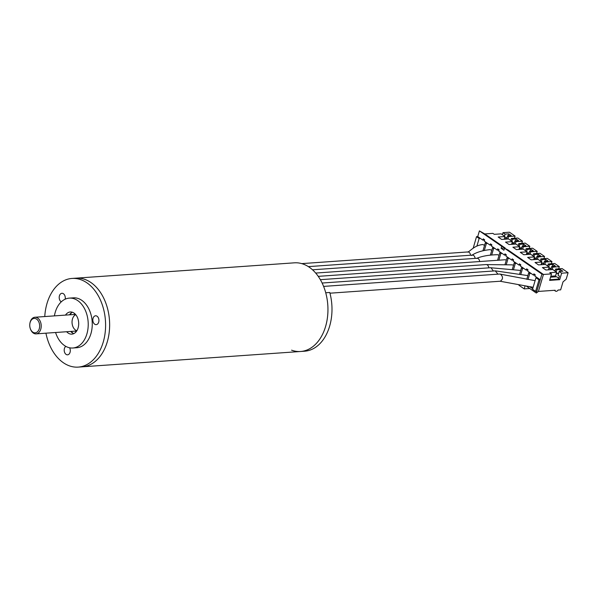 <?xml version="1.0" encoding="UTF-8"?>
<svg xmlns="http://www.w3.org/2000/svg" width="598" height="598" viewBox="0 0 598 598"><rect width="100%" height="100%" fill="white"/><g stroke="black" fill="none" stroke-linecap="round" stroke-linejoin="round"><path stroke-width="0.9" d="M44.76 316.559A44.439 30.393 86 0 1 72.007 278.444L76.051 278.16A44.439 30.393 86 0 1 90.986 282.577A44.439 30.393 86 0 1 109.314 331.412A44.439 30.393 86 0 1 82.277 366.821L300.592 351.489A44.439 30.393 86 0 1 291.585 350.174M72.007 278.444A44.439 30.393 86 0 1 105.442 320.648A44.439 30.393 86 0 1 78.233 367.105L82.277 366.821A44.439 30.393 86 0 0 109.486 320.364A44.439 30.393 86 0 0 76.051 278.16L294.366 262.828A44.439 30.393 86 0 1 309.301 267.246A44.439 30.393 86 0 1 327.622 316.08A44.439 30.393 86 0 1 300.592 351.489L304.636 351.205A44.439 30.393 86 0 0 329.767 292.474L325.723 292.758A44.439 30.393 86 0 1 300.592 351.489M73.853 333.602A11.108 7.602 86 0 1 72.261 332.817A11.108 7.602 86 0 1 70.691 331.442M69.525 314.817A11.108 7.602 86 0 1 72.351 312.238M65.481 315.101A11.108 7.602 86 0 1 70.302 311.977A11.108 7.602 86 0 1 78.659 322.524A11.108 7.602 86 0 1 71.857 334.14A11.108 7.602 86 0 1 68.217 333.101A11.108 7.602 86 0 1 66.647 331.726M54.418 315.879A24.996 17.095 86 0 1 69.331 298.125A24.996 17.095 86 0 1 88.138 321.859A24.996 17.095 86 0 1 72.829 347.999A24.996 17.095 86 0 1 64.636 345.651A24.996 17.095 86 0 1 55.584 332.503M69.331 298.125L73.375 297.841A24.996 17.095 86 0 1 92.174 321.575A24.996 17.095 86 0 1 76.873 347.715L72.829 347.999M97.026 316.2A4.448 3.042 -94 0 0 95.568 315.781A4.448 3.042 -94 0 0 92.847 320.431A4.448 3.042 -94 0 0 96.188 324.647A4.448 3.042 -94 0 0 98.894 321.081A4.448 3.042 -94 0 0 97.026 316.2M65.167 299.194A4.448 3.042 -94 0 0 63.388 293.708A4.448 3.042 -94 0 0 61.93 293.289A4.448 3.042 -94 0 0 59.217 296.989A4.448 3.042 -94 0 0 61.265 301.841M65.81 346.369A4.448 3.042 -94 0 0 64.33 351.452A4.448 3.042 -94 0 0 67.559 354.823A4.448 3.042 -94 0 0 70.063 352.312A4.448 3.042 -94 0 0 69.615 347.782M78.233 367.105A44.439 30.393 86 0 1 63.672 362.941A44.439 30.393 86 0 1 45.926 333.183M33.682 332.585A7.221 4.941 86 0 1 30.251 328.444A7.221 4.941 86 0 1 29.9 323.436A7.221 4.941 86 0 1 35.858 318.712A7.221 4.941 86 0 1 39.528 327.577A7.221 4.941 86 0 1 33.682 332.585M29.9 323.436L29.967 323.04A8.335 5.696 86 0 1 34.923 317.246A8.335 5.696 86 0 1 41.187 325.163A8.335 5.696 86 0 1 36.089 333.871A8.335 5.696 86 0 1 34.333 333.602A8.335 5.696 86 0 1 30.378 328.825L30.251 328.444M71.371 331.389A12.498 8.551 -94 0 0 73.083 333.288M71.633 312.649A12.498 8.551 -94 0 0 70.205 314.765M543.455 264.57L544.427 261.296L548.067 261.042L545.608 259.338L541.967 259.592L540.898 258.859L547.364 258.403L551.939 261.565L545.473 262.014L544.427 261.296M544.741 264.48L545.473 262.014M546.983 265.519L547.828 265.467M551.296 263.74L551.939 261.565M550.825 269.668L551.797 266.387L555.437 266.132L552.978 264.436L549.338 264.69L548.276 263.95L547.671 265.998M552.118 269.578L552.844 267.112L551.797 266.387M548.732 266.738L549.338 264.69M548.904 268.338L551.274 268.166M552.41 266.349L552.978 264.436M558.667 268.838L559.317 266.656L554.742 263.501L548.276 263.95M559.317 266.656L552.844 267.112M554.353 270.617L555.198 270.558M556.11 271.828L556.716 269.788L555.647 269.048L555.041 271.096M556.275 273.428L558.644 273.264M559.788 271.44L560.356 269.534L556.716 269.788M473.182 248.245L476.516 236.666L479.148 238.482L476.912 246.025M535.606 291.383L532.549 289.268L535.965 277.741L539.022 279.857L535.606 291.383L536.817 291.293L536.301 293.042L538.417 291.428L555.131 290.254A2.22 1.42 124.6 0 0 555.587 291.166A2.22 1.42 124.6 0 0 558.084 290.045L560.647 289.866L563.017 281.882L566.179 279.214L568.1 272.733L562.113 268.592L555.647 269.048M535.195 274.998L533.506 275.117L533.879 273.854L535.255 274.803L534.881 276.067L540.233 279.767L536.817 291.293M504.211 239.26L505.018 236.531L501.161 233.855L494.284 234.341L492.879 233.37L484.799 233.938L479.409 230.895L501.707 246.294L501.117 248.29L503.912 250.226L504.503 248.23L541.915 274.086L540.233 279.767L539.022 279.857M537.183 277.659L535.965 277.741M558.517 279.139L559.414 276.097L558.084 275.177L559.175 271.485L562.815 271.23L560.356 269.534M504.503 248.23L507.956 249.942L543.44 274.46L551.528 273.891L549.607 280.38L559.713 279.67L558.906 279.109L549.786 279.752M559.713 279.67L561.634 273.181L559.175 271.485M551.528 273.891L549.771 272.681L556.641 272.195L552.776 269.526L545.907 270.012L542.393 267.583L549.27 267.104L545.406 264.436L538.529 264.914L535.023 262.492L541.893 262.006L538.028 259.338L531.159 259.824L527.645 257.394L534.522 256.908L530.658 254.24L523.781 254.726L520.275 252.296L527.144 251.818L523.28 249.149L516.41 249.628L512.897 247.206L519.767 246.72L515.91 244.051L509.033 244.53L505.527 242.108L512.396 241.622L508.532 238.953L501.662 239.439L498.149 237.01L505.018 236.531M556.641 272.195L555.549 275.887L550.833 276.216M526.786 279.318L528.737 272.748L529.948 272.658L533.506 275.117M528.737 272.748L529.783 273.473L528.004 279.49M531.002 273.391L529.783 273.473M548.456 269.833L549.27 267.104M529.948 272.658L527.645 271.073L528.019 269.803L526.651 268.853L526.27 270.124L527.959 270.004M519.647 273.989L521.501 267.747L522.712 267.665L526.27 270.124M521.501 267.747L522.555 268.472L520.865 274.168M523.766 268.39L522.555 268.472M490.375 255.152L492.565 247.751L493.776 247.669L491.474 246.077L491.848 244.814L490.48 243.864L490.106 245.128L491.795 245.008M497.566 260.279L499.801 252.752L500.855 253.477L498.859 260.19M499.801 252.752L501.012 252.662L502.066 253.395L500.855 253.477M505.018 264.54L507.029 257.745L508.083 258.478L506.274 264.585M507.029 257.745L508.248 257.663L509.294 258.388L508.083 258.478M536.077 259.472L537.049 256.198L540.689 255.944L538.23 254.247L534.59 254.501L533.528 253.761L532.923 255.809M537.37 259.382L538.095 256.923L537.049 256.198M533.984 256.542L534.59 254.501M534.156 258.142L536.526 257.977M537.662 256.153L538.23 254.247M528.707 254.382L529.679 251.1L533.311 250.846L530.86 249.149L527.219 249.403L526.15 248.663L525.545 250.712M529.992 254.285L530.725 251.825L529.679 251.1M526.614 251.444L527.219 249.403M526.778 253.044L529.148 252.879M530.291 251.063L530.86 249.149M521.329 249.284L522.301 246.01L525.941 245.748L523.482 244.051L519.841 244.305L518.78 243.573L518.174 245.614M522.622 249.194L523.347 246.727L522.301 246.01M519.236 246.354L519.841 244.305M519.408 247.953L521.777 247.781M522.914 245.965L523.482 244.051M492.565 247.751L493.619 248.476L491.676 255.025M493.776 247.669L494.83 248.394L493.619 248.476M513.959 244.186L514.93 240.912L518.563 240.658L516.111 238.953L512.471 239.215L511.402 238.475L510.797 240.516M515.244 244.096L515.977 241.637L514.93 240.912M511.866 241.256L512.471 239.215M512.03 242.855L514.4 242.691M515.543 240.867L516.111 238.953M521.8 243.356L522.443 241.181L517.868 238.019L511.402 238.475M522.443 241.181L515.977 241.637M517.487 245.143L518.331 245.083M521.075 247.834L520.94 248.305L520.335 247.886M518.78 243.573L525.246 243.117L529.813 246.279L523.347 246.727M524.857 250.233L525.702 250.173M529.17 248.454L529.813 246.279M528.453 252.932L528.311 253.403L527.705 252.984M526.15 248.663L532.616 248.215L537.191 251.369L530.725 251.825M532.235 255.331L533.08 255.271M536.548 253.552L537.191 251.369M535.823 258.022L535.688 258.493L535.083 258.074M533.528 253.761L539.994 253.305L544.569 256.467L538.095 256.923M539.605 260.429L540.45 260.369M543.918 258.642L544.569 256.467M522.712 267.665L520.41 266.073L520.783 264.802L519.415 263.86L519.042 265.123L520.723 265.004M541.085 264.735L541.893 262.006M513.495 260.003L511.806 260.123L512.18 258.859L513.555 259.809L513.174 261.072L519.042 265.123M533.708 259.644L534.522 256.908M508.248 257.663L505.945 256.071L506.319 254.808L504.944 253.858L504.57 255.122L506.259 255.01M526.337 254.546L527.144 251.818M501.012 252.662L498.71 251.078L499.083 249.807L497.715 248.858L497.334 250.128L499.024 250.009M518.959 249.448L519.767 246.72M494.83 248.394L497.334 250.128M502.066 253.395L504.57 255.122M509.294 258.388L511.806 260.123M512.329 269.287L514.265 262.746L515.319 263.479L513.562 269.399M516.53 263.389L515.319 263.479M514.265 262.746L515.476 262.664M534.717 258.104L534.276 259.599M527.518 252.999L527.077 254.494M520.312 247.886L519.871 249.388M511.589 244.35L512.396 241.622M482.945 250.801L485.329 242.751L486.54 242.668L490.106 245.128M485.329 242.751L486.383 243.483L484.298 250.51M487.594 243.393L486.383 243.483M486.54 242.668L484.245 241.076L484.619 239.813L483.244 238.864L482.87 240.127L484.559 240.007M479.409 230.895L477.727 236.576L482.87 240.127M480.366 238.4L479.148 238.482M476.516 236.666L477.727 236.576M484.799 233.938L505.153 248.006L501.707 246.294M505.153 248.006L501.117 248.29M541.915 274.086L543.44 274.46L538.417 291.428M526.816 286.487L536.301 293.042M524.999 286.218L524.207 288.894L518.915 285.239M529.731 288.505L524.207 288.894M530.052 286.92L532.706 288.752M558.779 278.242L556.648 276.769L550.549 277.195M556.327 273.428L555.303 276.859M557.201 273.368L557.807 273.779L557.949 273.316M551.67 277.113L551.954 276.141M561.634 273.181L568.1 272.733M502.38 234.708L502.985 232.659L509.459 232.203L515.065 236.083L508.599 236.539L507.553 235.814L511.193 235.56L508.734 233.863L505.093 234.117L502.985 232.659M510.109 240.045L510.954 239.985M514.422 238.266L515.065 236.083M507.866 238.998L508.599 236.539M506.581 239.088L507.553 235.814M504.488 236.158L505.093 234.117M504.66 237.757L507.029 237.593M508.165 235.769L508.734 233.863M505.915 237.675L505.467 239.17M513.704 242.736L513.562 243.207L513.084 242.878L512.673 244.276M513.084 242.878L512 242.952M541.362 261.64L541.967 259.592M541.526 263.24L543.896 263.075M545.04 261.251L545.608 259.338M540.898 258.859L540.293 260.9M542.453 263.172L543.059 263.591L543.201 263.12M541.923 263.21L541.474 264.712M549.121 268.323L548.68 269.818M549.831 268.27L550.437 268.689L550.571 268.218M476.471 258.441C481.988 256.116 489.044 254.875 497.656 254.703L499.038 255.309M477.017 258.291C478.46 258.343 479.349 259.427 479.686 261.535M499.838 274.063L535.105 280.656M500.444 274.108C503.202 276.784 503.172 279.146 500.339 281.187M495.271 270.909L497.947 274.153M495.652 270.909L527.892 275.596M490.711 267.755L520.701 270.438M490.988 267.747L493.38 270.999M488.813 267.844C488.506 265.811 487.654 264.727 486.264 264.593L512.396 264.869L513.503 265.325M315.684 273.062L504.876 259.771A3.61 2.467 86 0 1 506.282 260.279M471.516 255.503C476.03 252.401 482.242 250.435 490.143 249.62L491.803 250.33M472.45 255.137C473.893 255.189 474.782 256.273 475.118 258.381M467.883 251.982C469.333 252.035 470.222 253.118 470.559 255.226M467.374 252.117C469.811 251.99 473.736 245.464 482.788 244.522L484.552 245.367M75.124 331.128A9.164 6.272 -94 0 0 76.245 331.613M75.004 313.868A9.164 6.272 -94 0 0 73.958 314.503M75.737 314.653A8.335 5.696 -94 0 0 72.485 318.951A8.335 5.696 -94 0 0 76.865 330.731M36.089 333.871L76.679 331.023M34.923 317.246L75.512 314.399M491.496 250.039L491.892 250.009M484.141 244.941L484.694 244.903M554.339 290.307L555.587 291.166M312.522 269.803L477.01 258.254M533.139 287.294L500.122 281.247M329.961 293.192L500.347 281.224M323.6 286.405L499.838 274.026M322.12 283.033L495.271 270.872M320.349 279.677L490.704 267.717M318.241 276.351L486.144 264.563M308.359 266.626L472.45 255.099M301.736 263.613L467.883 251.945"/></g></svg>
